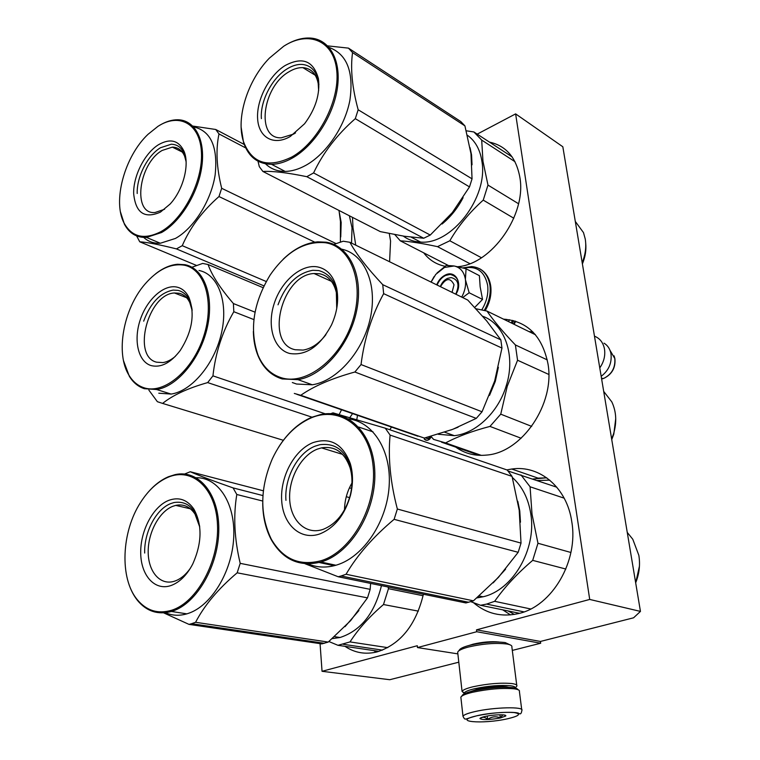 <?xml version="1.0" encoding="UTF-8"?>
<svg xmlns="http://www.w3.org/2000/svg" width="760" height="760" viewBox="0 0 760 760"><rect width="100%" height="100%" fill="white"/><g stroke="black" fill="none" stroke-linecap="round" stroke-linejoin="round"><path stroke-width="1.14" d="M469.11 645.439L473.043 644.195C482.572 641.972 491.226 641.24 499.016 642.01M640.452 611.41L589.712 599.44L515.622 113.886L562.827 146.766L640.452 611.41L633.574 617.804L540.436 641.45L540.683 643.236L476.719 631.731L476.501 629.841L540.436 641.45M512.297 650.417L540.683 643.236M320.065 643.635L322.041 671.298L389.766 679.716L458.802 662.188M515.622 113.886L477.213 134.121M589.712 599.44L476.501 629.841M457.872 653.875L417.477 647.567L476.719 631.731M417.477 647.567L417.297 645.725L322.041 671.298M389.585 261.753L390.564 241.005L389.281 233.529M389.804 429.742L391.523 427.072M344.974 646.342C354.644 652.85 365.313 654.711 376.969 651.938C400.425 644.375 415.901 625.147 423.405 594.234M423.709 252.833C429.134 259.939 436.221 264.413 444.97 266.266M457.729 266.703C491.672 264.319 526.822 214.557 519.84 177.213C516.154 157.453 506.036 145.758 489.478 142.12M455.829 447.165C464.806 453.625 475.114 456.256 486.77 455.059C522.006 452.551 555.256 403.798 547.969 363.764C542.241 335.977 527.421 321.1 503.5 319.143M473.452 602.661C486.495 613.785 501.59 617.395 518.738 613.51C552.149 606.204 578.626 560.984 571.795 521.825C567.008 487.445 539.609 464.778 511.746 469.024L506.853 469.898M423.918 437.998L425.353 439.992L427.528 440.325L429.561 439.27L431.3 436.762M515.755 321.29L514.092 324.32M509.542 319.751L508.45 321.565M424.346 439.223L426.36 440.306M424.166 438.045L425.448 439.603M508.136 610.954L514.339 614.431M549.746 480.139L537.272 480.51M431.138 436.582L430.474 437.998L428.735 438.938L425.771 437.703M429.951 436.591L431.005 437.219M429.903 436.838L429.372 437.617L430.474 437.998M429.372 437.617L428.516 438.226L429.618 438.605M428.516 438.226L427.642 438.558L428.735 438.938M427.642 438.558L426.73 438.615M452.048 292.372L454.034 284.791C450.357 277.305 445.835 277.941 440.458 286.681M505.59 320.169L506.141 319.305M513.741 320.682L512.211 323.399M513.503 324.035L515.128 321.091M599.773 367.916C603.877 361.969 605.454 355.69 604.494 349.087C603.231 342.627 599.887 338.323 594.472 336.176M601.179 376.323C608.712 370.528 611.981 363.042 610.992 353.865C610.081 349.02 607.762 345.458 604.038 343.168M517.807 689.614C517.589 688.702 515.907 688.038 512.744 687.6C501.362 686.631 488.205 687.724 473.28 690.878C466.393 692.559 462.669 694.156 462.108 695.685L461.671 696.226M521.721 709.602L519.403 691.467C519.859 690.251 518.101 689.367 514.14 688.817C502.161 687.809 488.3 688.959 472.558 692.274C465.566 693.975 461.671 695.6 460.854 697.167L460.959 698.079M477.451 715.673C450.101 721.649 482.372 724.565 507.803 718.722C519.508 715.882 521.578 713.82 514.007 712.547C503.462 711.873 491.283 712.918 477.451 715.673M485.212 716.452C481.916 717.202 480.159 717.906 479.93 718.561C482.353 720.119 489.164 719.929 500.384 717.972L505.685 716.024C507.528 714.2 493.725 714.466 485.212 716.452M480.472 718L480.13 718.684C482.391 716.623 484.899 716.87 487.663 719.425C491.596 716.594 495.805 716.062 500.289 717.829L502.882 714.846M500.289 717.829L499.918 714.77M487.663 719.425L487.264 716.034M515.289 688.075L515.308 688.019C515.536 686.992 513.978 686.251 510.634 685.786C500.166 684.874 488.072 685.881 474.354 688.788C468.435 690.232 465.044 691.628 464.16 692.987L464.16 693.88M516.116 686.983L516.904 685.976C517.151 684.874 515.489 684.067 511.917 683.553C500.697 682.565 487.739 683.639 473.024 686.764C466.688 688.322 463.058 689.833 462.127 691.296L464.037 693.367M508.487 687.258L506.255 686.812C497.971 686.1 488.404 686.897 477.565 689.187L470.573 691.562M509.856 644.755L505.2 642.57C494.817 641.326 482.866 642.257 469.347 645.373C463.334 646.988 459.98 648.593 459.287 650.189L458.679 650.94M516.743 685.207L511.869 647.017C512.259 645.686 510.606 644.679 506.92 644.014C495.786 642.684 482.97 643.692 468.454 647.026C462.004 648.755 458.423 650.465 457.681 652.175L457.795 653.182M461.709 297.103C464.806 291.403 466.06 285.655 465.471 279.86L465.405 279.357C464.103 271.861 460.351 267.406 454.138 265.99L444.476 267.453L435.765 274.379L431.101 282.102M437.066 272.916L446.272 265.42L453.72 265.924M474.734 307.42L482.543 299.43L480.149 286.757L479.398 275.671L466.07 268.764L465.405 279.357M440.306 286.615C441.807 282.748 444.182 280.012 447.44 278.397L451.164 277.571C458.308 279.481 459.828 285.01 455.724 294.167M463.638 268.118C476.605 265.506 484.604 271.234 487.644 285.294C488.594 293.559 486.694 301.673 481.935 309.615M436.677 284.838C438.577 280.212 441.484 276.934 445.388 275.006C455.43 269.752 463.001 283.29 455.914 294.262C460.626 283.252 458.726 276.64 450.195 274.417L445.645 275.433C441.816 277.324 438.985 280.535 437.133 285.057M431.015 282.065L434.131 276.555M454.138 265.99L466.07 268.764M465.471 279.86L469.158 292.762L462.678 297.578M482.543 299.43L469.158 292.762M442.054 224.029C450.604 217.027 457.624 208.24 463.115 197.657M472.036 164.806L471.561 154.916L470.041 147.687M481.441 257.745L449.825 240.777C458.346 225.976 469.49 212.42 483.236 200.118L487.977 185.098L482.961 161.253L481.697 140.087L514.986 161.7M469.851 263.653L437.513 246.658L449.825 240.777M403.284 236.084C408.243 239.799 414.019 241.794 420.603 242.07C451.411 245.062 488.347 197.448 481.935 161.434C480.139 149.654 475.304 140.932 467.419 135.261M518.529 203.737L487.977 185.098M512.088 156.864L473.879 131.955L466.279 130.796M473.879 131.955L481.697 140.087M394.829 234.621L400.311 240.825C409.858 241.405 422.265 243.352 437.513 246.658M513.817 218.243L483.236 200.118M448.105 265.354L400.311 240.825M575.301 221.426L583.49 232.598L585.247 239.01C586.473 246.667 585.457 254.572 582.198 262.713M582.397 263.91C585.285 256.927 586.397 250.059 585.713 243.304M464.92 125.875L352.555 52.592L348.469 48.127L460.788 121.552L464.92 125.875L470.981 153.71L472.045 178.847L469.499 186.903L452.323 212.6L430.255 235.059L423.709 238.241L306.802 176.691C287.441 172.691 272.812 170.943 262.894 171.456L259.302 166.649L258.01 161.225M262.894 171.456L380.304 231.619L404.301 236.246L423.709 238.241M295.535 132.886L293.578 134.102L281.285 137.807C255.702 139.127 262.143 86.887 288.904 71.829C293.749 68.856 298.404 67.46 302.879 67.64L315.286 75.249M318.649 90.639L318.193 83.457C316.188 73.625 311.087 68.343 302.879 67.64M290.32 136.458L304.579 123.757C315.675 108.841 320.283 93.812 318.402 78.651C313.481 60.752 302.375 56.383 285.085 65.559C268.964 75.553 256.358 100.082 257.621 118.731C258.637 137.512 273.695 146.233 290.32 136.458M291.84 157.006C267.976 168.52 251.855 163.4 243.485 141.636C235.695 118.294 247.494 80.465 269.373 58.14L283.66 46.274C308.531 30.048 334.087 40.555 336.775 70.908C339.863 101.023 318.07 142.452 291.84 157.006M469.499 186.903L355.3 118.664L358.169 109.772C352.165 87.752 350.303 68.695 352.555 52.592M430.255 235.059L313.585 172.928C323.104 152.75 337.012 134.662 355.3 118.664M472.045 178.847L358.169 109.772M348.469 48.127L327.665 45.875M306.802 176.691L313.585 172.928M329.08 47.414C346.978 54.131 353.913 71.763 349.885 100.291C344.869 126.701 326.277 153.947 305.976 165.243C298.737 169.252 291.792 171.314 285.133 171.418C277.352 171.437 270.816 168.91 265.553 163.856M285.133 171.418L271.577 164.34C278.245 164.207 285.199 162.089 292.457 158.004C313.975 145.901 333.469 115.805 337.392 87.998C341.43 60.145 329.517 39.245 310.46 38.066C302.452 37.611 294.12 39.966 285.466 45.163M271.577 164.34C257.706 164.075 248.358 156.759 243.532 142.424L241.138 127.214M261.392 118.645C259.996 101.317 272.004 77.976 287.109 68.885C292.277 65.692 297.255 64.201 302.043 64.401C311.647 65.331 317.186 71.905 318.668 84.113L318.944 84.284M450.87 430.017L458.061 427.215M489.506 395.399L495.292 381.416L498.38 367.298M481.317 455.373L445.597 442.918C457.434 436.591 472.226 431.091 489.972 426.417L500.745 414.162L507.224 386.346L517.56 360.24L548.786 374.442M430.92 436.325L433.599 439.423L445.597 442.918M479.294 455.325L441.493 442.168M438.168 434.245L454.356 435.67C475.779 433.523 498.218 412.404 506.16 386.023C516.049 355.718 504.735 323.95 482.704 316.255M531.686 426.388L500.745 414.162M475.969 308.75L486.979 311.068L535.458 334.761M547.267 359.888L515.394 344.945C503.167 332.158 493.696 320.872 486.979 311.068M515.394 344.945L517.56 360.24M521.16 438.244L489.972 426.417M603.697 391.4L611.809 401.878C616.341 411.54 616.939 422.151 613.605 433.703L611.648 439.005M615.733 418.617L613.795 434.14L611.753 439.584M417.724 435.793L424.308 438.073L452.656 429.362L476.273 418.389L482.039 411.787L494.665 381.007L501.961 348.061L500.84 339.863L486.675 320.919L467.761 300.067L349.904 242.298L343.254 241.214L333.811 244.406M325.907 334.675C319.048 343.567 311.438 348.707 303.078 350.094L295.212 349.733C264.499 343.672 281.846 274.673 314.041 273.514L319.684 273.762C328.187 275.661 333.744 281.912 336.347 292.524L336.623 288.211C333.649 276.117 327.313 269.021 317.632 266.922C301.359 263.805 281.371 281.019 274.189 303.582C266.769 326.087 273.685 349.438 289.731 353.485C306.08 355.946 320.017 346.417 331.531 324.881C337.25 312.103 338.95 299.877 336.623 288.211M336.727 308.55L336.347 292.524M281.865 377.91C271.044 374.651 263.102 367.08 258.048 355.195C249.251 329.659 253.27 302.945 270.132 275.053C286.377 251.588 304.808 240.815 325.423 242.744C351.13 246.497 364.895 283.195 352.64 320.948C340.755 358.786 306.584 385.349 281.865 377.91M476.273 418.389L354.882 372.01L361.038 364.553C364.23 338.988 371.773 315.362 383.648 293.654L382.745 284.677C367.137 268.023 356.193 253.897 349.904 242.298M424.308 438.073L300.77 395.295C313.804 386.147 331.835 378.385 354.882 372.01M482.039 411.787L361.038 364.553M501.961 348.061L383.648 293.654M500.84 339.863L382.745 284.677M417.943 436.221L296.827 394.307M294.32 393.442L300.77 395.295M341.687 249.166C364.287 253.849 377.673 283.746 370.471 317.442C363.479 351.12 337.165 381.055 312.303 384.788L296.58 384.037L292.324 382.527M258.048 355.195L258.115 355.955C263.226 367.983 271.253 375.639 282.207 378.945L297.948 379.648C323.19 375.753 349.99 344.651 356.753 310.147C363.745 275.633 349.476 245.765 326.258 242.212L317.709 241.841C305.644 242.934 294.13 248.729 283.166 259.226M258.115 355.955C255.113 348.65 253.526 340.47 253.355 331.426M278.017 304.817C285.494 284.687 297.094 273.182 312.797 270.294L318.716 270.56C332.861 274.635 338.884 287.175 336.794 308.18M493.173 582.872L505.6 569.173M520.467 522.196L519.764 510.929L517.797 501.286M530.708 608.978L494.646 601.322C504.507 587.214 517.189 573.562 532.693 560.367L537.966 543.258L532.019 514.168L530.081 486.78L564.167 498.17M519.536 613.301L480.548 605.283L486.59 604.096L494.646 601.322M476.9 597.901L483.046 596.781C512.686 590.302 536.56 549.565 530.86 514.33C528.475 498.703 522.31 486.419 512.364 477.489M570.903 552.482L537.966 543.258M556.833 487.217L508.05 471M520.961 474.905L530.081 486.78M470.839 601.692L480.548 605.283M565.858 569.04L532.693 560.367M479.987 597.445L477.935 597.008M627.256 532.418L632.785 539.258L638.837 555.322C640.281 564.262 639.369 573.059 636.101 581.732L635.673 582.806M635.683 582.872L639.445 566.143M460.57 600.609L465.918 602.956L473.433 600.827L498.408 577.4L518.178 552.302L521.028 543.096L519.203 510.226L512.05 476.377L390.099 435.09L385.272 428.184L332.994 412.851L330.666 413.687M321.499 447.868C335.036 445.74 344.546 452.333 350.037 467.666C352.545 476.244 352.602 485.478 350.227 495.377C345.277 512.706 336.281 524.02 323.256 529.311L321.452 529.872C304.874 534.47 290.424 519.821 289.655 498.969C288.676 478.183 301.207 455.43 317.233 449.169L321.499 447.868L342.589 454.375M344.498 509.884C344.669 500.279 347.149 491.331 351.956 483.027M319.694 533.966C334.562 527.962 344.831 515.042 350.493 495.216C353.21 483.901 353.144 473.347 350.284 463.572C342.855 443.963 330.419 436.99 312.949 442.643C294.405 449.977 280.088 476.672 281.684 500.603C283.014 524.619 300.466 540.731 319.694 533.966M321.66 560.538C299.877 566.457 283.091 559.332 271.301 539.182C259.597 514.767 259.958 487.939 272.374 458.707C281.817 438.805 294.738 425.21 311.125 417.915C339.701 405.555 369.626 427.025 373.151 466.402C377.122 505.618 352.041 551.019 321.66 560.538M512.05 476.377L507.214 470.031L385.272 428.184M518.178 552.302L394.108 519.336L397.356 509.019C390.374 482.429 387.961 457.786 390.099 435.09M473.433 600.827L346.056 574.256C357.19 555.17 373.207 536.864 394.108 519.336M521.028 543.096L397.356 509.019M349.619 497.629L346.275 496.717M334.191 565.706L319.19 562.505M465.918 602.956L338.2 576.764L305.064 563.749M468.74 602.29L341.145 575.975L346.056 574.256M341.145 575.975L338.2 576.764M348.593 418.883C373.207 421.857 391.599 450.756 389.139 486.248C386.897 521.711 363.679 556.481 337.345 564.803L335.92 565.24C326.04 568.033 316.777 567.577 308.104 563.892M351.528 488.442L349.438 487.853M373.055 431.88L358.673 427.044M335.92 565.24L320.929 562.029L322.363 561.573C351.3 552.434 375.991 511.109 374.832 472.729C374.024 434.255 348.726 408.69 321.043 414.447L311.666 417.297C298.623 422.94 287.555 432.981 278.445 447.44M320.929 562.029C299.478 567.188 282.976 559.825 271.405 539.942C265.705 529.255 262.808 516.904 262.713 502.911M285.95 500.336C284.202 478.04 297.834 452.637 315.229 446.11L319.846 444.704C337.716 442.577 348.441 452.903 352.022 475.684M340.755 236.939L341.173 222.405L339.349 212.61M351.538 243.105L352.032 227.867L349.381 215.773M355.747 245.166L352.991 227.706L352.498 217.369M164.588 209.256L155.049 212.515C132.145 214.852 138.415 163.685 162.203 150.423L172.368 147.126L182.276 152.048M186.086 161.623L184.642 156.246C182.086 150.261 178.001 147.221 172.368 147.126M160.427 212.125L170.078 204.07C183.198 190.019 189.839 164.625 184.005 151.23C178.695 140.277 170.192 138.111 158.507 144.704C144.666 153.282 133.237 175.873 133.665 193.61C135.584 212.895 144.505 219.06 160.427 212.125M160.977 231.61C144.419 240.036 132.173 237.281 124.222 223.355C112.233 201.637 124.498 156.408 148.048 134.292L157.985 126.331C179.379 112.356 200.298 123.823 201.457 152.655C202.939 181.288 183.379 219.203 160.977 231.61M340.385 242.145L340.442 221.379L338.988 210.453M314.773 242.164L218.975 196.545L221.682 188.299C216.552 167.722 215.65 149.596 218.994 133.931L215.736 129.485L192.812 126.075M266.228 281.513L182.257 245.679C190.038 227.591 202.274 211.214 218.975 196.545M336.091 243.599L221.682 188.299M245.717 147.934L218.994 133.931M244.245 144.476L215.736 129.485M136.629 235.913L139.755 241.803C147.288 242.278 159.524 244.644 176.443 248.9L263.948 285.874M196.631 265.497L139.755 241.803M176.443 248.9L182.257 245.679M193.582 126.873C210.891 130.872 218.072 146.898 215.137 174.971C211.118 200.906 193.866 228.228 175.398 238.459L160.303 243.248C153.805 243.552 148.276 241.613 143.725 237.434M160.303 243.248L146.471 237.414L161.576 232.512C180.585 221.844 198.303 192.945 201.856 166.25C205.542 139.498 194.693 119.804 177.641 119.766C171.75 119.747 165.642 121.657 159.325 125.505M146.471 237.414C136.638 237.775 129.276 233.348 124.383 224.143L120.479 211.983M137.208 193.505C136.619 177.013 147.507 155.515 160.474 147.744L171.314 144.21C179.407 144.552 184.319 150.024 186.029 160.626M349.809 417.63L352.583 413.601M356.791 419.662L357.504 415.302M263.084 287.669L208.078 264.518L202.673 263.425L191.928 267.245M175.38 356.326C171.218 359.888 167.038 361.978 162.839 362.596L156.598 362.188C131.708 356.478 148.095 293.873 174.468 292.98L179.208 293.274C183.749 294.367 187.255 297.426 189.734 302.442L188.964 297.502C186.143 291.802 182.153 288.344 176.994 287.118C163.818 284.069 146.841 299.526 140.173 320.036C133.323 340.499 138.225 361.827 151.211 365.617C161.072 367.935 170.753 362.881 180.262 350.445C192.242 331.569 195.139 313.918 188.964 297.502M192.156 310.517L189.734 302.442M143.944 387.752C137.883 385.748 132.952 381.681 129.162 375.544C115.197 353.923 123.196 309.187 144.894 284.212C157.7 269.477 170.8 263.131 184.195 265.183C205.038 269.002 214.88 302.537 203.594 336.623C192.622 370.794 163.923 394.649 143.944 387.752M341.534 409.783L339.159 414.58M311.97 417.173L207.66 382.594L212.942 375.867C215.469 352.792 222.423 331.408 233.814 311.714L233.396 303.544C220.324 288.344 211.888 275.338 208.078 264.518M283.347 440.296L162.611 403.417C172.7 395.228 187.72 388.284 207.66 382.594M325.29 413.839L212.942 375.867M253.906 319.599L233.814 311.714M255.047 312.18L233.396 303.544M148.865 390.108L157.377 401.698L162.611 403.417M158.792 393.205L171.095 394.07C191.862 391.153 214.843 363.622 221.587 332.576C228.532 301.53 217.939 274.123 198.996 270.474M129.162 375.544L129.352 376.323C133.18 382.536 138.168 386.659 144.314 388.692L156.607 389.519C177.384 386.507 200.478 358.625 207.357 327.265C214.424 295.897 203.936 268.29 185.022 264.698L177.564 264.262C170.136 264.936 162.735 268.185 155.373 274.008M129.352 376.323L123.528 360.781M143.678 321.147C150.452 302.964 160.284 292.609 173.175 290.092L178.173 290.387C185.734 292.41 190.38 298.832 192.09 309.652M344.992 626.677L358.919 610.508M387.78 647.653L350.027 641.915C358.235 629.119 369.388 616.664 383.486 604.542L388.464 588.686L388.065 586.986M379.002 651.358L337.962 645.306L350.027 641.915M332.272 638.609L340.034 637.507C360.781 630.743 374.594 613.453 381.453 585.637M423.092 595.736L388.464 588.686M328.88 641.525L337.962 645.306M418.351 611.125L383.486 604.542M263.378 490.808L190.256 471.741L184.566 474.041M370.614 583.414L370.177 589.342L367.498 597.854L350.654 620.616L328.234 642.067L321.822 643.891L189.002 624.387L163.656 612.864M319.551 642.58L321.822 643.891M190.342 568.309C185.791 574.74 180.671 578.977 174.99 581.029L173.736 581.419C159.818 585.39 148.181 571.425 148.191 551.931C148.01 532.503 159.22 511.594 172.767 506.322L175.731 505.39L190.418 508.81M199.718 526.975L195.006 514.092C190 506.673 183.578 503.775 175.731 505.39M171.048 585.523C179.655 582.331 186.884 575.158 192.736 564.024C202.008 543.21 202.407 524.913 193.914 509.162C187.283 499.595 178.857 496.679 168.625 500.412C153.016 506.568 140.201 530.983 140.714 553.308C141.008 575.709 154.935 591.214 171.048 585.523M171.75 610.213C157.938 614.308 146.386 610.726 137.104 599.478C119.396 578.103 121.524 531.725 140.552 502.483C148.38 490.209 157.519 481.811 167.969 477.299C192.1 466.839 215.992 487.977 217.483 524.609C219.345 561.098 197.163 602.281 171.75 610.213M367.498 597.854L237.167 572.812L240.207 563.35C234.365 538.869 233.234 515.917 236.806 494.494L233.064 487.901C213.664 481.127 199.395 475.741 190.256 471.741M328.234 642.067L195.586 622.288C204.45 605.236 218.31 588.744 237.167 572.812M370.177 589.342L240.207 563.35M262.723 501.039L236.806 494.494M262.941 495.577L233.064 487.901M324.368 643.292L191.605 623.694L195.586 622.288M191.605 623.694L189.002 624.387M196.261 477.736C218.234 477.223 235.562 503.358 233.709 537.624C232.094 571.833 211.071 606.281 187.853 613.538L186.865 613.852C179.236 616.037 172.093 615.657 165.414 612.712M186.865 613.852L171.437 611.467L172.425 611.154C196.897 603.459 218.756 565.307 218.794 529.444C219.136 493.497 198.483 469.262 175.085 474.639L168.577 476.681C161.101 479.845 154.166 485.174 147.782 492.651M171.437 611.467C157.843 615.096 146.49 611.363 137.361 600.267C132.924 594.614 129.627 587.679 127.499 579.452M144.685 553.042C143.991 532.228 156.189 509 170.829 503.547L174.03 502.541C187.359 500.555 195.89 508.469 199.642 526.3M373.834 650.598L376.248 652.108M532.855 331.92L528.989 331.597L532.893 331.959M502.75 609.852L510.53 614.916M546.716 477.802L532.903 479.009M535.106 334.343L534.365 334.229M511.157 322.886L512.582 320.378M610.024 350.36L614.792 358.492C615.505 367.64 611.819 374.272 603.744 378.404L601.635 379.059M462.983 716.253C464.018 718.485 464.854 719.397 465.49 718.998C466.64 719.207 464.265 719.226 477.318 715.654C493.031 711.93 517.655 711.531 518.966 713.497C520.505 714.514 521.455 713.507 521.835 710.476C524.942 706.439 493.8 707.114 474.781 711.626C467.742 713.26 463.809 714.799 462.983 716.253L460.854 697.167M505.656 716.005L504.517 715.065M479.541 268.707C485.488 271.909 489.079 277.533 490.333 285.589C491.321 293.959 489.469 302.214 484.776 310.346M462.764 267.89L471.656 266.579C481.735 267.51 487.834 273.78 489.962 285.399C490.941 293.797 489.079 302.072 484.358 310.222M511.746 469.024L538.033 478.116L546.782 477.85M614.916 358.844C615.657 367.868 611.933 374.385 603.744 378.404L601.521 378.375M614.089 355.851L614.878 358.615M462.061 691.429L457.681 652.175M515.308 688.019L516.904 685.976M464.16 692.987L462.127 691.296M484.899 272.906C487.996 276.345 489.934 280.697 490.713 285.959M490.742 286.159C491.701 294.415 489.886 302.527 485.288 310.498M411.245 237.196L420.603 242.07M318.193 83.457L318.402 78.651M243.485 141.636L243.532 142.424M444.647 432.193L454.356 435.67M314.041 273.514L331.474 281.352M312.303 384.788L297.948 379.648M486.59 604.096L524.02 611.885M479.17 595.944L483.046 596.781M350.037 467.666L350.284 463.572M271.301 539.182L271.405 539.942M184.642 156.246L184.005 151.23M124.222 223.355L124.383 224.143M174.468 292.98L186.608 297.711M171.095 394.07L156.607 389.519M343.273 644.29L382.479 650.132M334.505 636.652L340.034 637.507M195.006 514.092L193.914 509.162M137.104 599.478L137.361 600.267"/></g></svg>
